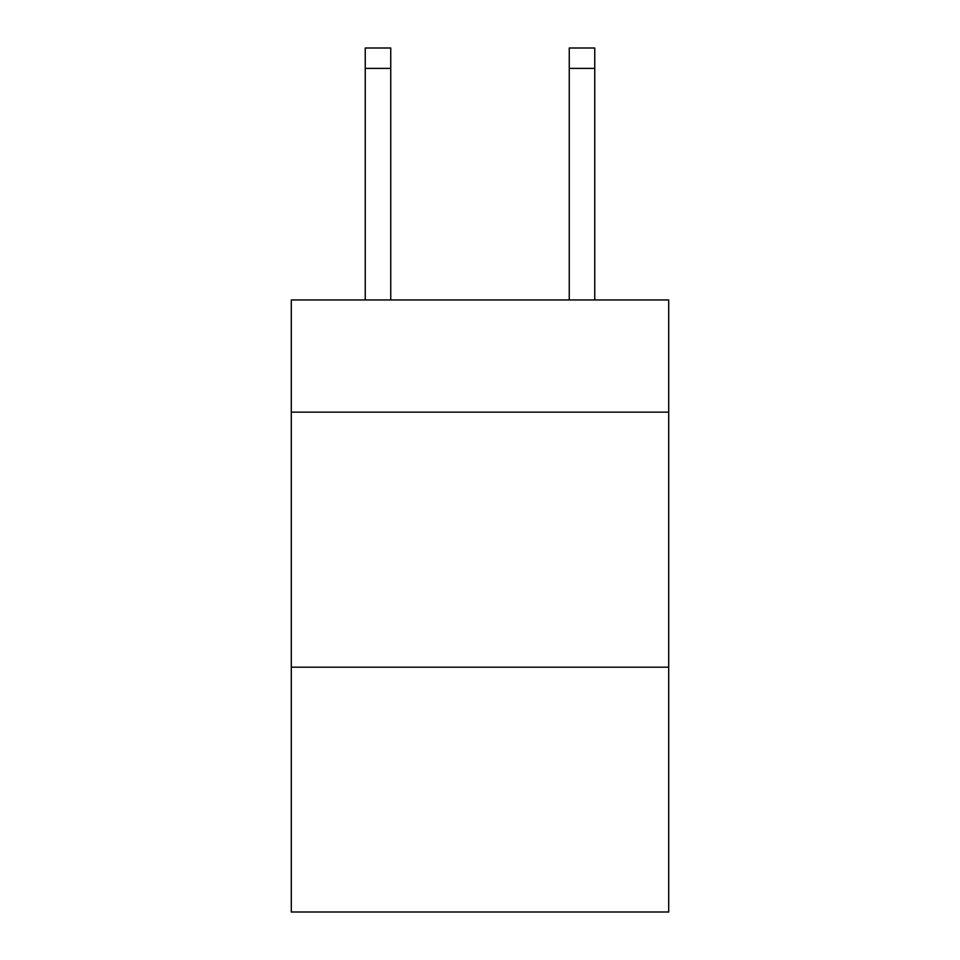 <?xml version="1.0" encoding="UTF-8"?>
<svg xmlns="http://www.w3.org/2000/svg" width="960" height="960" viewBox="0 0 960 960"><rect width="100%" height="100%" fill="white"/><g stroke="black" fill="none" stroke-linecap="round" stroke-linejoin="round"><path stroke-width="1.44" d="M668.712 412.164L668.712 299.952L291.288 299.952L291.288 412.164L668.712 412.164L668.712 912L291.288 912L291.288 412.164M668.712 667.188L291.288 667.188M569.256 299.952L569.256 48L594.756 48L594.756 299.952M569.256 48L594.756 48M390.744 299.952L390.744 68.4L365.244 68.4L365.244 48L390.744 48L390.744 68.4M365.244 299.952L365.244 68.4M390.744 48L365.244 48M569.256 68.4L594.756 68.4"/></g></svg>
